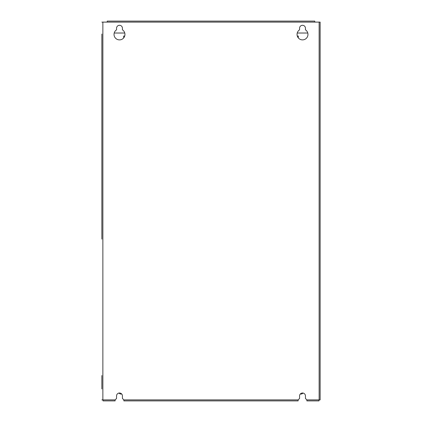 <?xml version="1.0" encoding="UTF-8"?>
<svg xmlns="http://www.w3.org/2000/svg" width="422" height="422" viewBox="0 0 422 422"><rect width="100%" height="100%" fill="white"/><g stroke="black" fill="none" stroke-linecap="round" stroke-linejoin="round"><path stroke-width="0.63" d="M320.14 224.267L320.14 375.548M101.86 22.108L107.235 22.108L107.235 21.1L314.765 21.1L314.765 22.108L320.14 22.108L320.14 224.098M303.17 393.082L301.667 394.016L300.295 394.016M121.705 394.016L120.333 394.016L118.83 393.082M101.86 399.892L103.037 399.892L103.037 400.9L115.127 400.9L115.127 399.892L116.551 398.463L116.551 395.947A2.938 2.938 0 0 1 119.495 393.009A2.938 2.938 0 0 1 122.433 395.947L122.433 398.463L123.857 399.892L123.857 400.9L298.143 400.9L298.143 399.892L299.567 398.463L299.567 395.947A2.938 2.938 0 0 1 302.505 393.009A2.938 2.938 0 0 1 305.449 395.947L305.449 398.463L306.873 399.892L306.873 400.9L318.963 400.9L318.963 399.892L320.14 399.892L320.14 388.978M116.551 29.83L116.551 28.237A2.938 2.938 0 0 1 119.495 25.299A2.938 2.938 0 0 1 122.433 28.237L122.433 29.83A5.454 5.454 0 0 1 123.62 37.996A5.454 5.454 0 0 1 115.364 37.996A5.454 5.454 0 0 1 116.551 29.83M299.567 28.237A2.938 2.938 0 0 1 302.505 25.299A2.938 2.938 0 0 1 305.449 28.237L305.449 29.83A5.454 5.454 0 0 1 306.636 37.996A5.454 5.454 0 0 1 298.38 37.996A5.454 5.454 0 0 1 299.567 29.83L299.567 28.237M298.312 37.911L298.312 36.044L297.294 36.044M123.688 37.911L123.688 36.044L124.706 36.044M320.14 22.108L320.14 399.892M114.22 33.021L124.764 33.021M297.236 33.021L307.78 33.021M320.14 239.126L320.14 34.029M101.86 34.029L101.86 239.126M101.86 375.548L101.86 388.978M103.037 399.892L115.127 399.892M123.857 399.892L298.143 399.892M306.873 399.892L318.963 399.892M319.132 22.108L319.132 399.892M314.765 22.108L107.235 22.108M102.868 22.108L102.868 399.892"/></g></svg>
